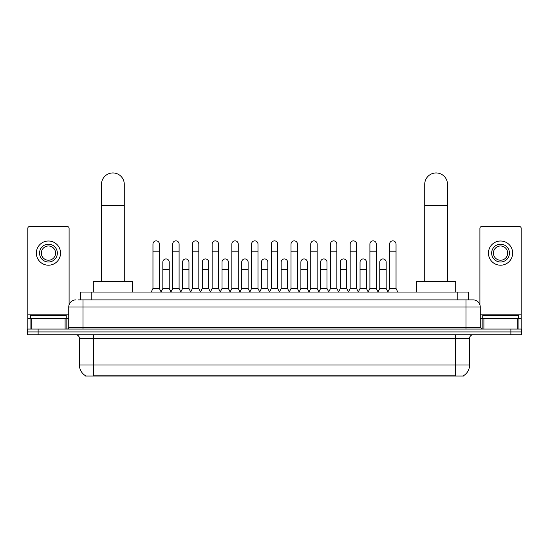 <?xml version="1.0" encoding="UTF-8"?>
<svg xmlns="http://www.w3.org/2000/svg" width="549" height="549" viewBox="0 0 549 549"><rect width="100%" height="100%" fill="white"/><g stroke="black" fill="none" stroke-linecap="round" stroke-linejoin="round"><path stroke-width="0.82" d="M80.497 299.884L80.497 292.047L468.503 292.047L468.503 299.884M463.528 375.708L463.528 376.058L85.472 376.058L85.472 375.708M85.582 375.777A12.462 12.462 0 0 1 79.42 365.023L93.659 365.023L93.659 375.777L455.341 375.777L455.341 365.023L469.58 365.023L469.58 338.328A3.562 3.562 0 0 1 473.135 334.766M79.42 365.023L79.42 338.328C79.214 336.166 78.027 334.979 75.865 334.766M463.418 375.777A12.462 12.462 0 0 0 469.58 365.023M38.128 329.071L521.55 329.071L521.55 331.919L27.45 331.919L27.45 334.766L38.128 334.766L38.128 331.919L27.45 331.919L27.45 329.071L38.128 329.071L38.128 331.919L521.55 331.919L521.55 334.766L38.128 334.766M78.521 299.884L473.135 299.884A7.116 7.116 0 0 1 480.258 307.001L480.258 327.293L482.036 329.071M78.356 299.884L82.981 299.884L82.981 307.001L68.742 307.001L68.742 327.293A1.777 1.777 0 0 1 66.964 329.071M75.865 299.884A7.116 7.116 0 0 0 68.742 307.001M480.258 307.001L466.019 307.001L466.019 299.884L473.135 299.884M66.251 318.393L66.251 315.545L30.655 315.545L30.655 318.393M65.098 329.071L65.098 318.393L31.808 318.393L31.808 329.071M69.099 304.777L69.099 228.329A1.777 1.777 0 0 0 67.321 226.552L29.584 226.552A1.777 1.777 0 0 0 27.807 228.329L27.807 318.393L31.808 318.393M65.098 318.393L68.742 318.393M27.807 329.071L27.807 318.393M48.456 244.209A8.901 8.901 0 0 0 39.555 253.103A8.901 8.901 0 0 0 48.456 262.003A8.901 8.901 0 0 0 57.35 253.103A8.901 8.901 0 0 0 48.456 244.209M48.456 245.986A7.116 7.116 0 0 0 41.333 253.103A7.116 7.116 0 0 0 48.456 260.226A7.116 7.116 0 0 0 55.573 253.103A7.116 7.116 0 0 0 48.456 245.986M48.456 265.208A12.105 12.105 0 0 0 60.555 253.103A12.105 12.105 0 0 0 48.456 241.004A12.105 12.105 0 0 0 36.351 253.103A12.105 12.105 0 0 0 48.456 265.208M518.345 318.393L518.345 315.545L482.749 315.545L482.749 318.393M101.496 281.369L101.496 184.334A11.392 11.392 0 0 1 112.888 172.942A11.392 11.392 0 0 1 124.28 184.334A11.392 11.392 0 0 0 112.888 172.942M124.28 281.369L124.28 184.334M132.467 292.047L132.467 281.369L93.309 281.369L93.309 292.047M424.72 281.369L424.72 184.334A11.392 11.392 0 0 1 436.112 172.942A11.392 11.392 0 0 1 447.504 184.334A11.392 11.392 0 0 0 436.112 172.942M447.504 281.369L447.504 184.334M455.691 292.047L455.691 281.369L416.533 281.369L416.533 292.047M151.188 292.047L152.965 288.493L159.375 288.493L161.159 292.047M159.375 288.493L159.375 244.065A3.205 3.205 0 0 0 156.17 240.86A3.205 3.205 0 0 1 156.376 240.867M152.965 288.493L152.965 251.181L159.375 251.181M152.965 251.181L152.965 244.065A3.205 3.205 0 0 1 156.17 240.86M170.911 292.047L172.688 288.493L179.098 288.493L180.875 292.047M179.098 288.493L179.098 244.065A3.205 3.205 0 0 0 175.893 240.86A3.205 3.205 0 0 1 176.092 240.867M172.688 288.493L172.688 251.181L179.098 251.181M172.688 251.181L172.688 244.065A3.205 3.205 0 0 1 175.893 240.86M190.633 292.047L192.411 288.493L198.82 288.493L200.598 292.047M198.82 288.493L198.82 244.065A3.205 3.205 0 0 0 195.616 240.86A3.205 3.205 0 0 1 195.815 240.867M192.411 288.493L192.411 251.181L198.82 251.181M192.411 251.181L192.411 244.065A3.205 3.205 0 0 1 195.616 240.86M210.349 292.047L212.134 288.493L218.543 288.493L220.321 292.047M218.543 288.493L218.543 244.065A3.205 3.205 0 0 0 215.338 240.86A3.205 3.205 0 0 1 215.537 240.867M212.134 288.493L212.134 251.181L218.543 251.181M212.134 251.181L212.134 244.065A3.205 3.205 0 0 1 215.338 240.86M230.072 292.047L231.856 288.493L238.259 288.493L240.043 292.047M238.259 288.493L238.259 244.065A3.205 3.205 0 0 0 235.054 240.86A3.205 3.205 0 0 1 235.26 240.867M231.856 288.493L231.856 251.181L238.259 251.181M231.856 251.181L231.856 244.065A3.205 3.205 0 0 1 235.054 240.86M249.795 292.047L251.572 288.493L257.982 288.493L259.759 292.047M257.982 288.493L257.982 244.065A3.205 3.205 0 0 0 254.777 240.86A3.205 3.205 0 0 1 254.983 240.867M251.572 288.493L251.572 251.181L257.982 251.181M251.572 251.181L251.572 244.065A3.205 3.205 0 0 1 254.777 240.86M269.518 292.047L271.295 288.493L277.705 288.493L279.482 292.047M277.705 288.493L277.705 244.065A3.205 3.205 0 0 0 274.5 240.86A3.205 3.205 0 0 1 274.699 240.867M271.295 288.493L271.295 251.181L277.705 251.181M271.295 251.181L271.295 244.065A3.205 3.205 0 0 1 274.5 240.86M289.241 292.047L291.018 288.493L297.428 288.493L299.205 292.047M297.428 288.493L297.428 244.065A3.205 3.205 0 0 0 294.223 240.86A3.205 3.205 0 0 1 294.422 240.867M291.018 288.493L291.018 251.181L297.428 251.181M291.018 251.181L291.018 244.065A3.205 3.205 0 0 1 294.223 240.86M308.957 292.047L310.741 288.493L317.144 288.493L318.928 292.047M317.144 288.493L317.144 244.065A3.205 3.205 0 0 0 313.946 240.86A3.205 3.205 0 0 1 314.145 240.867M310.741 288.493L310.741 251.181L317.144 251.181M310.741 251.181L310.741 244.065A3.205 3.205 0 0 1 313.946 240.86M328.679 292.047L330.457 288.493L336.866 288.493L338.651 292.047M336.866 288.493L336.866 244.065A3.205 3.205 0 0 0 333.662 240.86A3.205 3.205 0 0 1 333.867 240.867M330.457 288.493L330.457 251.181L336.866 251.181M330.457 251.181L330.457 244.065A3.205 3.205 0 0 1 333.662 240.86M348.402 292.047L350.18 288.493L356.589 288.493L358.367 292.047M356.589 288.493L356.589 244.065A3.205 3.205 0 0 0 353.384 240.86A3.205 3.205 0 0 1 353.583 240.867M350.18 288.493L350.18 251.181L356.589 251.181M350.18 251.181L350.18 244.065A3.205 3.205 0 0 1 353.384 240.86M368.125 292.047L369.902 288.493L376.312 288.493L378.089 292.047M376.312 288.493L376.312 244.065A3.205 3.205 0 0 0 373.107 240.86A3.205 3.205 0 0 1 373.306 240.867M369.902 288.493L369.902 251.181L376.312 251.181M369.902 251.181L369.902 244.065A3.205 3.205 0 0 1 373.107 240.86M387.841 292.047L389.625 288.493L396.035 288.493L397.812 292.047M396.035 288.493L396.035 244.065A3.205 3.205 0 0 0 392.83 240.86A3.205 3.205 0 0 1 393.029 240.867M389.625 288.493L389.625 251.181L396.035 251.181M389.625 251.181L389.625 244.065A3.205 3.205 0 0 1 392.83 240.86M161.104 291.944L162.827 288.493L169.236 288.493L170.965 291.944M169.236 288.493L169.236 262.148A3.205 3.205 0 0 0 166.237 258.95A3.205 3.205 0 0 1 169.236 262.148M162.827 288.493L162.827 269.264L169.236 269.264M162.827 269.264L162.827 262.148A3.205 3.205 0 0 1 166.237 258.95M180.827 291.944L182.549 288.493L188.959 288.493L190.681 291.944M188.959 288.493L188.959 262.148A3.205 3.205 0 0 0 185.953 258.95A3.205 3.205 0 0 1 188.959 262.148M182.549 288.493L182.549 269.264L188.959 269.264M182.549 269.264L182.549 262.148A3.205 3.205 0 0 1 185.953 258.95M200.543 291.944L202.272 288.493L208.682 288.493L210.404 291.944M208.682 288.493L208.682 262.148A3.205 3.205 0 0 0 205.676 258.95A3.205 3.205 0 0 1 208.682 262.148M202.272 288.493L202.272 269.264L208.682 269.264M202.272 269.264L202.272 262.148A3.205 3.205 0 0 1 205.676 258.95M220.266 291.944L221.995 288.493L228.398 288.493L230.127 291.944M228.398 288.493L228.398 262.148A3.205 3.205 0 0 0 225.399 258.95A3.205 3.205 0 0 1 228.398 262.148M221.995 288.493L221.995 269.264L228.398 269.264M221.995 269.264L221.995 262.148A3.205 3.205 0 0 1 225.399 258.95M239.988 291.944L241.711 288.493L248.121 288.493L249.85 291.944M248.121 288.493L248.121 262.148A3.205 3.205 0 0 0 245.122 258.95A3.205 3.205 0 0 1 248.121 262.148M241.711 288.493L241.711 269.264L248.121 269.264M241.711 269.264L241.711 262.148A3.205 3.205 0 0 1 245.122 258.95M259.711 291.944L261.434 288.493L267.843 288.493L269.573 291.944M267.843 288.493L267.843 262.148A3.205 3.205 0 0 0 264.838 258.95A3.205 3.205 0 0 1 267.843 262.148M261.434 288.493L261.434 269.264L267.843 269.264M261.434 269.264L261.434 262.148A3.205 3.205 0 0 1 264.838 258.95M279.427 291.944L281.157 288.493L287.566 288.493L289.289 291.944M287.566 288.493L287.566 262.148A3.205 3.205 0 0 0 284.56 258.95A3.205 3.205 0 0 1 287.566 262.148M281.157 288.493L281.157 269.264L287.566 269.264M281.157 269.264L281.157 262.148A3.205 3.205 0 0 1 284.56 258.95M299.15 291.944L300.879 288.493L307.289 288.493L309.012 291.944M307.289 288.493L307.289 262.148A3.205 3.205 0 0 0 304.283 258.95A3.205 3.205 0 0 1 307.289 262.148M300.879 288.493L300.879 269.264L307.289 269.264M300.879 269.264L300.879 262.148A3.205 3.205 0 0 1 304.283 258.95M318.873 291.944L320.602 288.493L327.005 288.493L328.734 291.944M327.005 288.493L327.005 262.148A3.205 3.205 0 0 0 324.006 258.95A3.205 3.205 0 0 1 327.005 262.148M320.602 288.493L320.602 269.264L327.005 269.264M320.602 269.264L320.602 262.148A3.205 3.205 0 0 1 324.006 258.95M338.596 291.944L340.318 288.493L346.728 288.493L348.457 291.944M346.728 288.493L346.728 262.148A3.205 3.205 0 0 0 343.729 258.95A3.205 3.205 0 0 1 346.728 262.148M340.318 288.493L340.318 269.264L346.728 269.264M340.318 269.264L340.318 262.148A3.205 3.205 0 0 1 343.729 258.95M358.319 291.944L360.041 288.493L366.451 288.493L368.173 291.944M366.451 288.493L366.451 262.148A3.205 3.205 0 0 0 363.445 258.95A3.205 3.205 0 0 1 366.451 262.148M360.041 288.493L360.041 269.264L366.451 269.264M360.041 269.264L360.041 262.148A3.205 3.205 0 0 1 363.445 258.95M378.035 291.944L379.764 288.493L386.173 288.493L387.896 291.944M386.173 288.493L386.173 262.148A3.205 3.205 0 0 0 383.168 258.95A3.205 3.205 0 0 1 386.173 262.148M379.764 288.493L379.764 269.264L386.173 269.264M379.764 269.264L379.764 262.148A3.205 3.205 0 0 1 383.168 258.95M517.192 329.071L517.192 318.393L483.902 318.393L483.902 329.071M517.192 318.393L521.193 318.393L521.193 228.329A1.777 1.777 0 0 0 519.416 226.552L481.679 226.552A1.777 1.777 0 0 0 479.901 228.329L479.901 304.777M480.258 318.393L483.902 318.393M521.193 318.393L521.193 329.071M500.544 244.209A8.901 8.901 0 0 0 491.65 253.103A8.901 8.901 0 0 0 500.544 262.003A8.901 8.901 0 0 0 509.445 253.103A8.901 8.901 0 0 0 500.544 244.209M500.544 245.986A7.116 7.116 0 0 0 493.427 253.103A7.116 7.116 0 0 0 500.544 260.226A7.116 7.116 0 0 0 507.667 253.103A7.116 7.116 0 0 0 500.544 245.986M500.544 265.208A12.105 12.105 0 0 0 512.649 253.103A12.105 12.105 0 0 0 500.544 241.004A12.105 12.105 0 0 0 488.445 253.103A12.105 12.105 0 0 0 500.544 265.208M453.913 376.058L453.913 375.708M95.087 376.058L95.087 375.708M91.175 299.884L91.175 292.047M457.825 299.884L457.825 292.047M455.341 334.766L455.341 338.328L79.42 338.328M469.58 338.328L455.341 338.328L455.341 365.023L93.659 365.023L93.659 334.766M510.872 334.766L510.872 329.071M82.981 329.071L82.981 327.293L480.258 327.293M68.742 327.293L82.981 327.293L82.981 307.001L466.019 307.001L466.019 329.071M68.742 314.831L27.807 314.831M66.848 318.393L66.848 329.071M27.834 318.393L27.834 329.071M30.058 329.071L30.058 318.393M101.496 205.69L124.28 205.69M424.72 205.69L447.504 205.69M521.193 314.831L480.258 314.831M521.166 329.071L521.166 318.393M518.942 318.393L518.942 329.071M482.152 329.071L482.152 318.393"/></g></svg>
